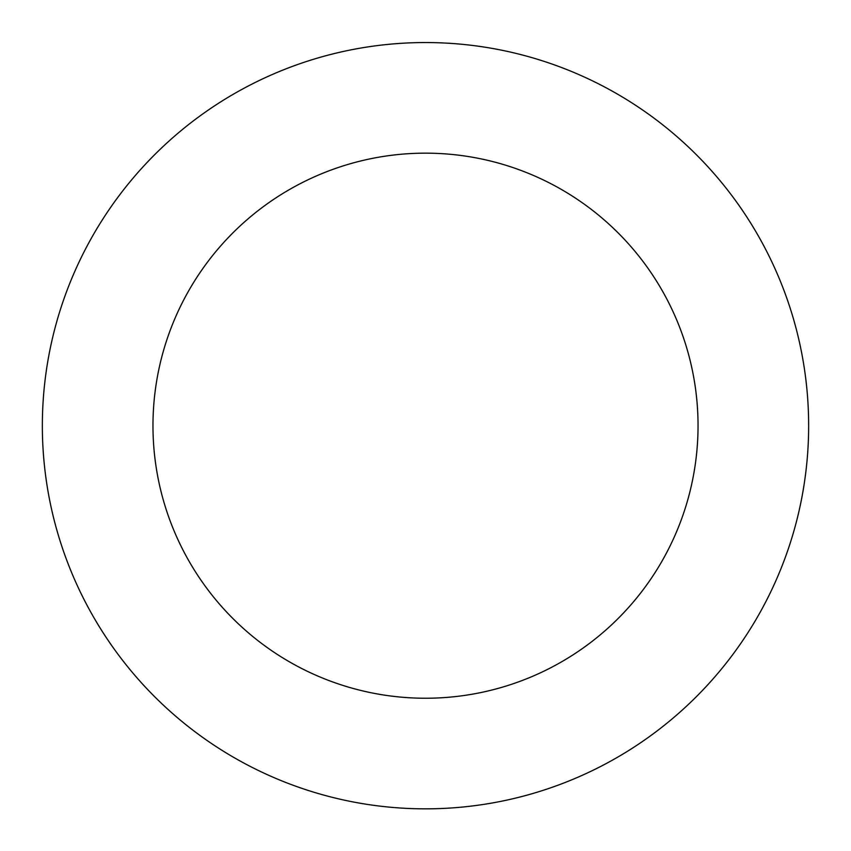 <?xml version="1.0" encoding="UTF-8"?>
<svg xmlns="http://www.w3.org/2000/svg" width="851" height="851" viewBox="0 0 851 851"><rect width="100%" height="100%" fill="white"/><g stroke="black" fill="none" stroke-linecap="round" stroke-linejoin="round"><path stroke-width="1.28" d="M765.645 249.343A383.141 383.141 0 0 0 102.705 219.292A383.141 383.141 0 0 0 408.15 808.45A383.141 383.141 0 0 0 765.645 249.343M667.461 300.254A272.543 272.543 0 0 0 195.89 278.883A272.543 272.543 0 0 0 413.16 697.958A272.543 272.543 0 0 0 667.461 300.254"/></g></svg>
